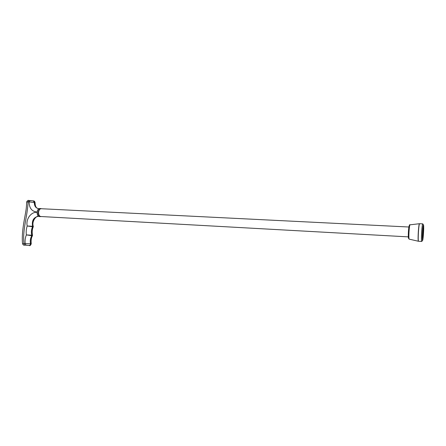 <?xml version="1.0" encoding="UTF-8"?>
<svg xmlns="http://www.w3.org/2000/svg" width="446" height="446" viewBox="0 0 446 446"><rect width="100%" height="100%" fill="white"/><g stroke="black" fill="none" stroke-linecap="round" stroke-linejoin="round"><path stroke-width="0.67" d="M37.135 212.034C31.867 211.549 29.196 208.17 29.124 201.887L28.053 201.843C27.674 215.792 22.333 229.534 23.95 243.555L25.216 243.65C24.831 240.628 25.216 237.712 26.37 234.903C25.963 231.881 26.242 228.915 27.2 225.999C25.662 219.07 31.175 211.644 37.107 212.335M27.2 225.999L32.575 226.261L33.305 226.468L33.272 226.824L27.2 225.999M26.37 234.903L31.867 235.226L32.491 235.41L32.458 235.795L26.37 234.903M22.545 243.745L23.95 243.555L24.742 245.116L26.002 245.216L25.216 243.65L31.242 243.817C30.501 245.456 29.843 246.008 29.258 245.467L29.598 245.49M37.33 208.276C35.886 207.574 35.128 205.684 35.067 202.607L29.124 201.887L30.127 200.561L33.266 200.884L34.303 202.306C34.27 206.097 35.814 208.237 38.936 208.728M33.266 200.884L29.057 200.516L28.053 201.843L26.654 202.122M38.546 216.254C33.634 217.196 31.644 220.536 32.575 226.261L32.486 226.869C31.315 229.578 31.069 232.36 31.755 235.215L31.677 235.867C30.384 238.253 29.977 240.829 30.456 243.577C30.506 244.692 30.072 245.317 29.146 245.456L24.742 245.116C23.828 245.445 23.092 244.96 22.54 243.667L22.54 243.667C21.43 233.314 24.418 219.504 24.982 216.132C25.573 212.452 26.537 208.812 26.654 201.982C27.401 200.577 28.193 200.087 29.018 200.51M29.057 200.516L30.027 200.561M423.304 233.024L423.304 227.722L422.702 232.366L422.702 237.673L423.304 233.024M422.747 232.422L422.747 236.91L423.26 232.974L423.26 228.491L422.747 232.422M423.165 232.873L423.165 230.019L422.841 232.522L422.841 235.376L423.165 232.873M422.886 232.572L422.886 234.613L422.886 232.572M408.38 236.882L40.703 216.511C39.254 216.115 38.546 214.693 38.579 212.246C38.902 210.016 39.772 208.84 41.171 208.717L408.954 227.008M38.796 208.706C35.814 208.115 34.353 205.985 34.414 202.322L33.389 200.906M29.653 245.495L29.258 245.467C30.183 245.328 30.618 244.703 30.568 243.588C30.088 240.846 30.495 238.27 31.789 235.878L31.867 235.226C31.181 232.372 31.426 229.59 32.597 226.88L32.686 226.278C31.744 220.603 33.706 217.269 38.573 216.271M24.764 245.122L24.301 245.083M29.124 245.456L26.024 245.216M408.893 237.512C408.319 239.335 408.162 237.339 408.425 231.524C408.698 227.772 409.004 225.776 409.339 225.542M410.036 224.823L409.986 224.829C409.618 225.425 409.3 227.655 409.027 231.507C408.792 235.722 408.82 238.259 409.121 239.128L409.222 239.151M422.513 232.16C421.832 242.602 422.869 243.405 423.488 233.225C424.157 223.106 423.159 221.701 422.513 232.16M418.493 241.269L421.654 241.453C421.342 240.728 421.336 237.601 421.643 232.065C422 226.997 422.356 224.26 422.719 223.853L419.558 223.702C419.173 224.109 418.8 226.841 418.443 231.898C418.142 237.423 418.158 240.55 418.493 241.269L418.309 241.208C418.013 240.165 418.013 237.06 418.303 231.892C418.632 227.17 418.989 224.444 419.374 223.719L419.418 223.708M418.393 241.247L409.121 239.128C408.647 238.482 408.068 238.794 408.464 231.507C408.988 226.239 409.495 224.015 409.986 224.829L419.541 223.702M41.205 216.539L40.474 216.65C38.969 216.238 38.233 214.766 38.267 212.218C38.607 209.904 39.51 208.683 40.965 208.561L39.939 208.511C38.479 208.633 37.581 209.854 37.241 212.168C37.208 214.71 37.943 216.182 39.449 216.594C37.826 216.165 37.051 214.688 37.118 212.162C37.431 209.893 38.345 208.672 39.861 208.505M37.676 215.044L37.174 212.185M31.22 243.694C30.93 240.115 31.32 237.512 32.396 235.895M33.227 226.908C32.212 229.11 31.956 231.914 32.463 235.326M33.283 226.378C31.493 221.261 36.421 215.396 38.612 216.299M33.517 200.929C34.136 200.817 34.654 201.336 35.072 202.49M421.654 241.453L422.468 240.689M39.449 216.594L41.244 216.539M423.405 224.723L422.719 223.853"/></g></svg>
